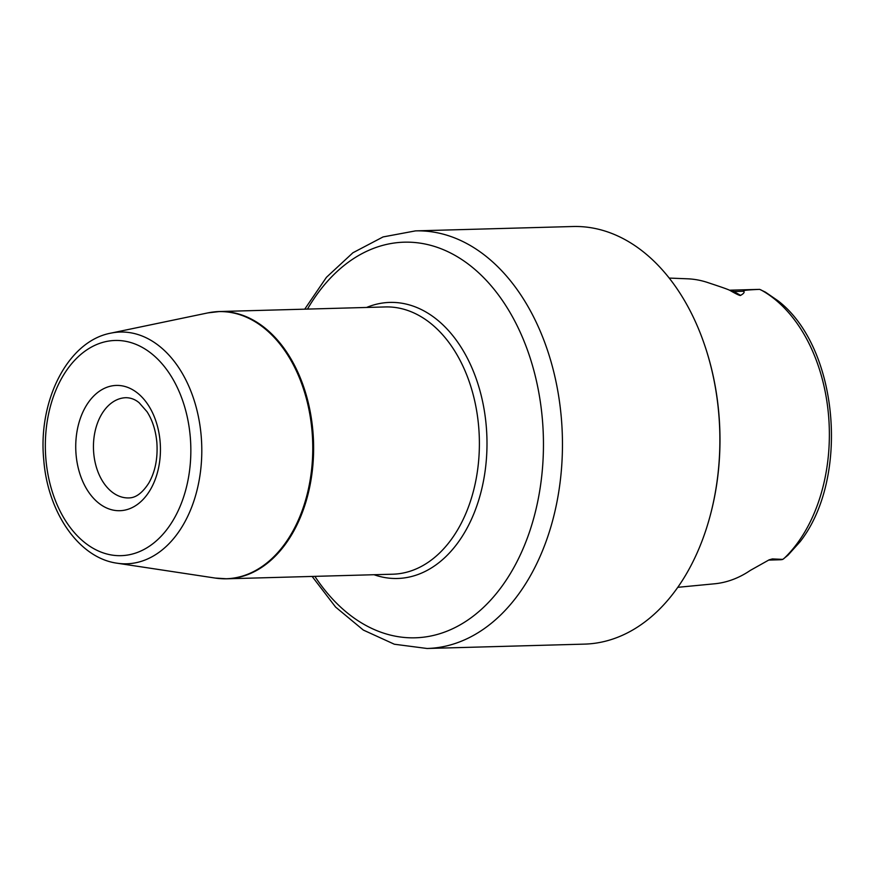 <?xml version="1.0" encoding="UTF-8"?>
<svg xmlns="http://www.w3.org/2000/svg" width="875" height="875" viewBox="0 0 875 875"><rect width="100%" height="100%" fill="white"/><g stroke="black" fill="none" stroke-linecap="round" stroke-linejoin="round"><path stroke-width="1.31" d="M415.505 230.88L572.917 226.516A208.884 141.116 88.4 0 1 705.644 348.13L705.863 348.797A207.211 139.989 88.4 0 1 710.456 514.675L710.27 515.353A208.884 141.116 88.4 0 1 596.509 643.027A208.884 141.116 -91.6 0 1 584.478 644.12L427.055 648.484A208.884 141.116 -91.6 0 0 561.334 417.955A208.884 141.116 88.4 0 0 415.505 230.88L383.075 236.928L352.909 252.766L326.452 277.298L304.73 309.17M677.775 587.322L714.481 583.8A152.338 102.922 -91.6 0 0 718.539 583.297A152.338 102.922 -91.6 0 0 750.323 570.402L769.147 559.836L772.362 558.928L782.808 559.377L787.97 555.209L800.133 541.68C850.095 477.75 838.491 347.102 777.984 300.77L765.417 292.13L759.653 289.363C746.758 289.909 741.453 290.544 743.739 291.266C744.734 292.272 743.695 293.639 740.611 295.367C740.348 295.969 737.002 294.438 730.581 290.795L730.494 290.741M729.498 290.238A19.884 13.431 88.4 0 1 733.83 291.539A12.534 8.564 119.4 0 1 730.581 290.795C729.422 289.669 716.1 285.348 708.203 282.702A153.595 103.775 -91.6 0 0 687.597 278.808L669.222 278.075M768.6 560.088L780.391 559.759A19.884 13.431 -91.6 0 0 782.808 559.377M705.644 348.13A208.884 141.116 88.4 0 1 710.27 515.353M760.747 289.8A150.861 101.916 88.4 0 1 828.559 415.516A150.861 101.916 88.4 0 1 783.792 558.698M740.611 295.367L733.83 291.539L743.739 291.266M768.633 560.077A19.884 13.431 -91.6 0 0 772.362 558.928M307.475 309.094A197.892 133.689 88.4 0 1 447.595 251.552A197.892 133.689 88.4 0 1 542.391 419.42A197.892 133.689 -91.6 0 1 468.431 619.642A197.892 133.689 -91.6 0 1 314.869 576.363M374.019 574.722A138.086 93.286 -91.6 0 0 486.248 426.081A138.086 93.286 88.4 0 0 366.614 307.453M221.134 578.67A133.689 90.322 -91.6 0 0 226.964 578.791L215.25 578.069L117.184 563.216A115.927 78.323 -91.6 0 0 201.173 435.859A115.927 78.323 88.4 0 0 110.819 333.145L207.911 312.889L219.57 311.522L385.339 306.939A133.689 90.322 88.4 0 1 478.669 426.672A133.689 90.322 -91.6 0 1 392.733 574.208L226.964 578.791A133.689 90.322 -91.6 0 0 312.9 431.255A133.689 90.322 -91.6 0 0 219.57 311.522A133.689 90.322 -91.6 0 0 213.752 311.959M215.25 578.069A133.612 90.267 -91.6 0 0 312.047 431.287A133.612 90.267 88.4 0 0 207.911 312.889M45.916 459.266A107.647 72.723 -91.6 0 0 127.269 555.1A107.647 72.723 -91.6 0 0 190.269 436.877A107.647 72.723 -91.6 0 0 108.916 341.031A107.647 72.723 -91.6 0 0 45.916 459.266M76.07 454.584A62.661 42.339 -91.6 0 0 123.43 510.377A62.661 42.339 -91.6 0 0 160.103 441.547A62.661 42.339 -91.6 0 0 112.744 385.755A62.661 42.339 -91.6 0 0 76.07 454.584M128.713 497.93A50.138 33.873 88.4 0 1 93.713 453.031A50.138 33.873 -91.6 0 1 125.945 397.698C130.878 397.764 135.297 399.47 139.191 402.795L146.989 411.677C152.403 420.044 155.695 430.281 156.855 442.367C157.938 458.183 155.247 471.756 148.794 483.088C139.661 497.273 131.994 497.864 128.713 497.93M729.433 290.205L759.522 289.373M427.055 648.484L394.352 644.23L363.344 630.077L335.584 607.053L312.134 576.439M117.184 563.216C78.739 558.053 47.666 512.17 43.75 459.812C37.844 400.816 67.736 341.097 110.819 333.145"/></g></svg>
